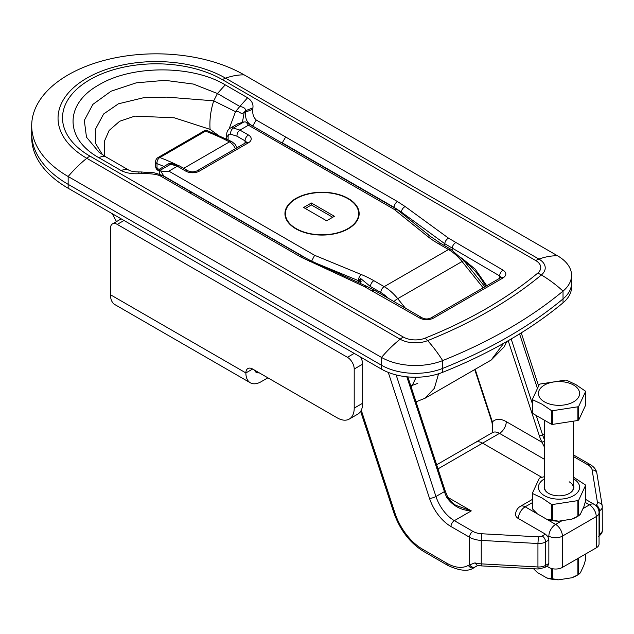 <?xml version="1.0" encoding="UTF-8"?>
<svg xmlns="http://www.w3.org/2000/svg" width="634" height="634" viewBox="0 0 634 634"><rect width="100%" height="100%" fill="white"/><g stroke="black" fill="none" stroke-linecap="round" stroke-linejoin="round"><path stroke-width="0.95" d="M503.039 277.946L433.418 318.141C428.917 320.289 424.4 320.289 419.882 318.141L364.55 286.695L301.095 257.182L159.879 175.658C155.298 174.033 149.093 173.391 141.263 173.716L138.894 173.716C132.141 174.065 126.285 173.05 121.34 170.665L98.967 157.747C64.391 138.719 64.446 103.873 98.967 84.853C131.912 64.922 192.268 64.89 225.228 84.853L247.601 97.771C251.73 100.624 253.489 104 252.887 107.907L252.887 109.27C252.292 113.692 253.41 117.274 256.247 120.024L397.455 201.549L405.174 206.557L448.571 238.186L503.039 270.132C506.748 272.731 506.748 275.338 503.039 277.946A4.787 2.766 -120 0 0 500.646 277.708L501.225 277.272L501.058 277.898M217.613 134.86L210.076 129.36L174.295 117.797L134.883 116.117L119.668 121.252L109.151 130.453L104.325 141.445L104.753 156.21M282.273 143.133L252.522 125.96M381.517 369.154L381.517 357.425A95.75 55.277 -60 0 1 400.141 339.206L86.787 158.286A95.75 55.277 -60 0 0 68.155 176.514A124.47 71.864 0 0 1 31.7 125.698A124.47 71.864 0 0 1 108.541 59.303A124.47 71.864 0 0 1 244.185 74.883L557.548 255.795A95.75 55.277 120 0 0 538.916 259.076A21.532 12.434 180 0 1 541.381 274.958A95.75 64.224 -129.8 0 1 563.024 291.101L563.024 298.915A47.875 27.642 0 0 0 571.567 283.16L571.567 287.067A47.875 27.642 0 0 1 563.024 302.83A478.741 276.4 0 0 1 442.659 372.317A47.875 27.642 0 0 1 381.517 369.154L68.155 188.243A124.47 71.864 0 0 1 31.7 137.427L31.7 133.512A124.47 71.864 0 0 0 68.155 184.328L381.517 365.247A47.875 27.642 0 0 0 442.659 368.409A478.741 276.4 0 0 0 563.024 298.915A47.875 27.642 0 0 0 571.567 283.16L571.567 275.338A47.875 27.642 180 0 1 563.024 291.101A478.741 276.4 180 0 1 442.659 360.587A47.875 27.642 180 0 1 381.517 357.425L68.155 176.514L68.155 184.328L381.517 365.247A47.875 27.642 0 0 0 442.659 368.409A478.741 276.4 0 0 0 563.024 298.915L563.024 302.83M557.548 255.795A47.875 27.642 180 0 1 571.567 275.338M461.512 257.951L475.128 269.078L486.746 285.736M438.577 373.783L434.338 388.349L424.994 398.263L491.144 360.072L503.721 343.256M485.644 286.378A47.875 27.642 -120 0 0 464.508 261.47M501.011 277.47L499.655 275.925L444.814 243.741L401.425 212.113L394.071 207.342L282.273 142.801L285.657 137.007M102.518 154.775L95.782 143.775L95.282 129.534L103.611 113.993L118.431 103.802L143.435 97.763L166.813 97.113L213.713 100.83L235.515 111.663C240.294 110.673 240.373 115.325 244.193 112.337L245.548 112.067L245.548 110.696C245.723 108.58 243.813 107.162 239.818 106.449L247.601 97.771M229.072 128.956L235.515 111.663L239.818 106.449L217.446 93.531L193.402 84.068L165.038 80.328L136.262 82.832L111.053 91.225L92.905 104.356L84.314 120.412L86.478 137.166L99.086 152.303M256.247 120.024L252.855 125.817C247.442 123.749 245.001 119.16 245.548 112.067L252.887 109.27M242.473 122.037L244.193 112.337L245.548 110.696L252.887 107.907M210.076 129.36C209.418 120.127 210.631 110.617 213.713 100.83L217.446 93.531L225.228 84.853M503.039 270.132A4.787 2.766 120 0 0 499.655 275.925L499.584 278.326M433.418 318.141A4.787 2.766 -120 0 0 431.025 317.903L500.646 277.708M419.882 318.141A4.787 2.766 -60 0 1 422.276 317.903L422.276 317.903C425.16 319.29 428.077 319.29 431.025 317.903M99.316 152.461L106.147 157.034L128.52 169.952C130.461 171.196 133.917 171.862 138.894 171.957L141.263 171.957C154.569 173.209 149.751 171.029 162.272 175.42L159.879 175.658M129.114 170.364C127.054 168.834 124.462 168.937 121.34 170.665M138.894 172.274L138.894 173.716M141.263 172.274L141.263 173.716M348.28 198.497A37.105 21.421 0 0 0 307.744 193.885A37.105 21.421 0 0 0 284.943 213.777A37.105 21.421 0 0 0 295.809 228.795A37.105 21.421 0 0 0 336.139 233.463A37.105 21.421 0 0 0 359.153 213.777A37.105 21.421 0 0 0 348.28 198.497M430.446 236.427L440.551 243.313L450.901 249.289L464.088 260.939A4.787 1.014 141.2 0 0 462.051 261.533A38.302 22.111 -120 0 0 448.507 249.527L438.157 243.543A100.537 58.043 180 0 1 427.435 236.244A4.787 3.178 128.9 0 1 430.446 236.427L396.781 209.244L394.189 209.371L248.417 125.207L239.953 130.097L248.417 134.979A9.573 5.532 0 0 1 248.417 142.801L199.338 171.14A9.573 5.532 0 0 1 185.794 171.14A4.787 2.766 120 0 1 188.187 170.903L179.438 165.91L177.33 166.251L168.866 171.14L314.63 255.296L311.532 261.319M309.313 260.043L163.786 176.022L159.586 169.135L167.463 164.388C168.287 163.572 170.11 163.398 172.931 163.865A4.787 3.313 107.4 0 0 170.744 164.19L160.156 170.3M160.711 170.934C164.975 171.655 167.693 171.719 168.866 171.14M388.388 298.345A33.515 19.345 -120 0 0 380.804 292.52L370.446 286.544L360.342 278.255L361.134 281.726L360.421 283.358A2.393 1.751 -147.1 0 1 360.199 283.35M226.703 139.068L226.703 134.567C226.718 131.793 227.852 129.677 230.094 128.234L237.813 123.773L243.963 121.918L245.532 121.958L396.781 209.244M361.134 281.726A2.393 1.712 -154.9 0 1 359.216 280.989A95.75 55.277 0 0 0 358.4 280.648L358.4 282.526L360.342 278.255M248.417 125.207L246.475 122.465M243.963 121.918L233.367 128.028L239.953 130.097C237.94 131.539 236.942 133.568 236.95 136.183L230.736 134.234A4.787 2.766 -120 0 0 228.105 136.524L228.105 139.757M163.929 166.433A282.455 163.081 -120 0 0 157.018 163.659A4.787 3.194 -69.2 0 1 159.831 157.525A287.242 165.839 60 0 1 178.36 165.569M207.801 130.85A4.787 4.787 0 0 0 203.712 131.175A4.787 2.766 -120 0 1 205.535 131.143A4.787 3.194 -69.2 0 1 207.801 130.85L231.838 141.651A4.787 2.901 117.4 0 0 229.46 141.897A287.242 165.839 -120 0 0 205.535 131.143L159.831 157.525A4.787 2.766 60 0 0 158.009 157.565A4.787 4.787 0 0 0 155.615 161.71L155.615 166.251A4.787 4.787 0 0 0 158.009 170.395L159.586 171.346M31.7 125.698L31.7 133.512A124.47 71.864 0 0 0 68.155 184.328L68.155 188.243M548.854 563.491L548.854 540.041L545.612 541.911L545.612 565.37L548.854 563.491L547.934 565.647L544.622 567.557A4.787 2.766 60 0 0 545.612 565.37A9.573 5.532 0 0 1 537.941 566.962L537.941 543.512L481.246 540.414L481.246 563.872L537.941 566.962L538.131 568.991L481.436 565.9L477.212 565.354L474.953 562.881A19.147 11.055 0 0 0 481.246 563.872L481.436 565.9M596.253 547.855L596.253 516.583A9.573 5.532 0 0 0 599.051 512.676L599.051 543.948A9.573 5.532 180 0 1 596.253 547.855L562.398 567.406A9.573 5.532 180 0 1 548.854 567.406A9.573 5.532 180 0 1 547.174 566.083M582.955 508.626L589.477 504.862A9.573 5.532 60 0 1 596.253 516.583L562.398 536.134A9.573 5.532 0 0 1 548.854 536.134L547.934 536.665L548.854 540.041M477.751 565.457L474.145 567.541A4.787 3.907 60 0 1 468.36 565.354L474.953 562.881M447.881 497.373L471.292 510.893C460.87 510.235 452.716 505.781 446.819 497.516L447.636 496.905C447.604 498.95 456.115 506.043 456.361 505.512L471.292 510.893L454.364 520.665L472.893 531.363A14.36 8.29 0 0 0 481.697 533.757L538.393 536.847A4.787 2.766 0 0 0 542.229 536.047L545.47 534.177L518.39 518.541A9.573 5.532 180 0 1 515.585 514.634A9.573 9.573 0 0 1 520.371 506.344A9.573 5.532 60 0 1 525.158 506.812L555.63 524.405L562.152 520.633M544.654 459.436L499.513 433.371L482.585 443.142L541.824 477.347L482.585 443.142A14.36 8.29 -120 0 0 475.405 442.437A14.36 8.29 60 0 1 482.585 443.142L437.983 468.891M545.47 534.177L547.934 536.665M481.697 533.757L481.246 540.414A19.147 11.055 180 0 1 469.509 537.228L469.509 564.688A4.787 3.907 60 0 0 475.286 566.883L478.21 565.187M544.654 447.533L541.959 442.247L544.654 441.026M475.167 369.297L492.412 421.975L492.459 432.578L492.753 427.062L491.833 421.745L474.739 369.543M436.644 464.809L492.333 432.665A14.36 8.29 -120 0 1 499.513 433.371A9.573 5.532 120 0 0 506.281 421.65A23.933 13.821 60 0 0 492.412 421.975A2.393 0.666 161.9 0 1 491.833 421.745M252.649 369.028L245.881 372.935A21.54 12.434 120 0 0 250.343 382.801L114.936 304.621A21.54 12.434 -60 0 1 110.475 294.755L245.881 372.935A9.573 5.532 60 0 1 247.862 368.552A9.573 5.532 60 0 1 252.649 369.028L337.28 417.885A23.933 13.821 -120 0 0 349.247 419.074A23.933 13.821 -120 0 0 354.208 408.114L362.672 403.232L362.672 364.138L354.208 369.028A9.573 5.532 -120 0 0 347.44 357.299L354.208 353.392M354.208 408.114L354.208 369.028M124.01 220.489L117.242 224.396L347.44 357.299M250.343 382.801A21.54 12.434 120 0 0 261.113 381.731L267.881 377.824M117.242 224.396A9.573 5.532 -120 0 0 112.456 223.921A9.573 5.532 -120 0 0 110.475 228.303L110.475 294.755M112.456 223.921L120.92 219.039A9.573 5.532 60 0 1 121.229 218.881M360.381 356.95A9.573 5.532 60 0 1 362.672 364.138M362.672 403.232A23.933 13.821 60 0 1 357.711 414.184L349.247 419.074M254.646 370.177A9.573 5.532 120 0 0 256.326 372.435A9.573 5.532 120 0 0 259.124 372.76M544.455 401.861A20.589 11.887 0 0 0 573.572 401.861A20.589 11.887 0 0 0 573.572 385.052A20.589 11.887 0 0 0 544.455 385.052A20.589 11.887 0 0 0 544.455 401.861M551.35 424.209L551.35 410.531L542.086 404.207L532.822 399.832L532.822 413.519L551.35 424.209A27.286 15.755 0 0 0 552.555 424.4L577.867 420.485A27.286 15.755 0 0 0 578.739 419.977L585.523 405.364L585.523 391.677L578.739 406.291L578.739 419.977M551.35 410.531A27.286 15.755 0 0 0 552.555 410.721L552.555 424.4M577.867 420.485L577.867 406.798L552.555 410.721M577.867 406.798A27.286 15.755 0 0 0 578.739 406.291M585.523 391.677A27.286 15.755 0 0 0 585.206 390.988L575.941 384.664L566.677 380.289A27.286 15.755 0 0 0 565.473 380.107L540.16 384.022A27.286 15.755 0 0 0 539.28 384.529L532.497 399.143A27.286 15.755 0 0 0 532.822 399.832M532.497 399.143L532.497 412.821A27.286 15.755 0 0 0 532.822 413.519M533.559 568.746L537.252 572.431L546.92 578.01A24.892 14.376 0 0 0 558.602 579.817L571.813 577.772L577.867 574.887L577.867 559.251A27.286 15.755 0 0 0 578.739 558.744L578.739 574.38L580.364 572.835L583.906 565.211L585.523 559.767L585.523 554.053M571.813 577.772A24.892 14.376 0 0 0 576.615 575.609L578.311 574.634A27.286 15.755 0 0 0 578.739 574.38M546.92 578.01L551.35 578.612A27.286 15.755 0 0 0 552.555 578.802L558.602 579.817M577.867 574.887A27.286 15.755 0 0 0 578.311 574.634M552.555 568.73L552.555 578.802M551.35 578.612L551.35 568.436M544.654 485.113A14.844 8.567 0 0 0 548.521 493.331L548.521 493.331A14.844 8.567 0 0 0 569.506 493.331A14.844 8.567 0 0 0 573.374 485.113M544.654 420.342L544.654 487.665A14.36 8.29 0 0 0 548.687 493.426M544.654 478.757A20.589 11.887 0 0 0 544.455 495.677A20.589 11.887 0 0 0 573.572 495.677A20.589 11.887 0 0 0 573.572 478.868A20.589 11.887 0 0 0 573.374 478.757M546.92 519.381L551.35 519.983L551.35 504.347L542.086 498.023L532.822 493.648L532.822 509.284L537.252 513.794L546.92 519.381A24.892 14.376 0 0 0 558.602 521.188L571.813 519.143A24.892 14.376 0 0 0 576.615 516.979L578.311 515.997A27.286 15.755 0 0 0 578.739 515.743L580.364 514.206L583.906 506.582L585.523 501.129L585.523 485.493L578.739 500.107L578.739 515.743M551.35 504.347A27.286 15.755 0 0 0 552.555 504.529L552.555 520.165L558.602 521.188M571.813 519.143L577.867 516.25L577.867 500.614L552.555 504.529M577.867 500.614A27.286 15.755 0 0 0 578.739 500.107M585.523 485.493A27.286 15.755 0 0 0 585.206 484.804L573.374 477.077M551.35 519.983A27.286 15.755 0 0 0 552.555 520.165M577.867 516.25A27.286 15.755 0 0 0 578.311 515.997M532.822 493.648A27.286 15.755 0 0 1 532.497 492.951L532.497 508.587A27.286 15.755 0 0 0 532.822 509.284M544.654 476.586L540.16 477.83A27.286 15.755 0 0 0 539.28 478.337L532.497 492.951M569.332 493.426A14.36 8.29 0 0 0 573.374 487.665A14.36 8.29 0 0 0 569.166 481.8M296.149 228.597A36.621 21.144 0 0 0 336.06 233.185A36.621 21.144 0 0 0 358.67 213.65A36.621 21.144 0 0 0 347.947 198.696A36.621 21.144 0 0 0 308.029 194.115A36.621 21.144 0 0 0 285.427 213.65A36.621 21.144 0 0 0 296.149 228.597M334.403 216.289L311.381 202.999L303.599 207.492L326.621 220.783L334.403 216.289M332.707 217.264L311.381 204.948L311.381 202.999M311.381 204.948L305.295 208.467M535.754 260.566L222.391 79.646A93.65 54.072 0 0 0 89.949 79.646A93.65 54.072 0 0 0 89.949 156.115L403.303 337.026A17.055 9.843 0 0 0 425.089 338.152A447.921 258.601 0 0 0 537.703 273.135A17.055 9.843 0 0 0 535.754 260.566A23.933 13.821 -60 0 1 538.916 259.076L225.561 78.164A95.75 55.277 120 0 1 244.185 74.883M537.703 273.135A23.933 16.056 50.2 0 1 541.381 274.958A452.399 261.192 180 0 1 427.641 340.624A95.75 44.57 -111.8 0 1 442.659 360.587L442.659 372.317M425.089 338.152A23.933 11.143 -111.8 0 1 427.641 340.624A21.532 12.434 180 0 1 400.141 339.206A23.933 13.821 -60 0 1 403.303 337.026M89.949 156.115A23.933 13.821 -60 0 0 86.787 158.286A98.135 56.656 180 0 1 86.787 78.164A98.135 56.656 180 0 1 225.561 78.164A23.933 13.821 -60 0 0 222.391 79.646M411.3 387.406L416.181 377.246M444.783 245.754L444.814 243.741A4.787 3.067 126.1 0 1 448.571 238.186M405.174 206.557A4.787 3.067 -53.9 0 0 401.425 212.113L401.409 212.961M455.553 242.719A4.787 2.766 120 0 0 452.169 248.512L452.145 250.042M394.063 207.675L394.071 207.342A4.787 2.766 -60 0 1 397.455 201.549M372.396 290.729A4.787 2.766 -60 0 1 374.789 290.491L422.276 317.903M364.55 286.695A4.787 2.425 -65.4 0 1 366.539 286.251L374.789 290.491M309.764 261.644A4.787 2.425 -65.4 0 1 311.754 261.192L366.539 286.251M106.75 157.446C104.681 155.924 102.09 156.019 98.967 157.747M301.095 257.182A4.787 2.766 -60 0 1 303.488 256.944L311.754 261.192M189.297 192.641L191.69 192.403L303.488 256.944M483.163 287.804L462.051 261.533L397.732 298.662L405.332 308.124M185.794 171.14L177.33 166.251L170.744 164.19A9.573 5.532 -120 0 0 167.463 164.388M314.63 255.296L361.182 274.49A100.537 58.043 180 0 1 373.838 280.68L384.188 286.655A38.302 22.111 60 0 1 397.732 298.662A4.787 1.014 -38.8 0 0 393.96 301.554M450.901 249.289A4.787 2.766 120 0 0 448.507 249.527L384.188 286.655A4.787 2.766 -60 0 0 380.804 292.52M427.435 236.244L394.189 209.371M361.182 274.49A4.787 2.274 -67.6 0 0 358.4 280.648L316.612 263.419M230.094 128.234A9.573 5.532 60 0 1 233.367 128.028A4.787 3.313 107.4 0 0 230.736 134.234M370.446 286.544A4.787 2.766 -60 0 1 373.838 280.68M440.551 243.313A4.787 2.766 120 0 0 438.157 243.543M245.033 143.133L245.033 140.843L236.95 136.183M226.703 134.567A4.787 2.766 0 0 0 228.105 136.524M248.417 134.979A4.787 2.766 120 0 0 245.033 140.843A4.787 2.766 180 0 1 246.372 142.341M248.417 142.801A4.787 2.766 -120 0 0 246.024 142.563L196.944 170.903A4.787 2.766 60 0 1 199.338 171.14M182.766 167.772A287.242 165.839 60 0 1 183.757 168.287L229.46 141.897A9.573 5.532 -120 0 1 235.388 148.705M155.615 161.71A4.787 2.766 180 0 0 157.018 163.659L157.018 168.208A52.662 30.408 60 0 1 159.586 169.793M183.709 168.319A4.787 2.901 117.4 0 1 183.757 168.287A9.573 5.532 60 0 1 185.017 169.072M158.009 170.395A4.787 2.766 120 0 1 157.018 168.208A4.787 2.766 180 0 1 155.615 166.251M548.854 536.134A9.573 5.532 -60 0 1 555.63 524.405A9.573 5.532 60 0 1 562.398 536.134L562.398 567.406M396.147 374.924L435.954 496.493L444.418 491.612L406.822 376.81M361.269 410.206L394.911 512.938A43.088 24.877 -120 0 0 422.521 549.187L446.819 563.214A43.088 24.877 -120 0 0 468.36 565.354M472.893 531.363A4.787 2.766 -60 0 0 469.509 537.228L450.98 526.529A33.515 19.345 60 0 1 429.503 498.332L388.262 372.396M599.051 512.676A9.573 9.573 0 0 0 594.264 504.387A9.573 5.532 -60 0 0 589.477 504.862L585.182 502.374M532.497 502.58L525.158 506.812A9.573 5.532 -60 0 0 518.39 518.541M542.229 536.047A4.787 2.766 -120 0 1 545.612 541.911A9.573 5.532 180 0 1 537.941 543.512L538.393 536.847M429.503 498.332A4.787 1.339 -18.1 0 0 435.954 496.493A28.728 16.587 -120 0 0 454.364 520.665A4.787 2.766 -60 0 0 450.98 526.529M446.819 497.516A28.728 16.587 60 0 1 444.418 491.612A2.393 0.666 -18.1 0 0 445.163 490.803L447.636 496.905M394.911 512.938A4.787 1.339 161.9 0 1 393.746 512.47C399.872 529.842 409.794 542.807 423.512 551.382L447.81 565.409C459.975 571.076 468.748 571.781 474.145 567.541M422.521 549.187A4.787 2.766 120 0 0 423.512 551.382M446.819 563.214A4.787 2.766 120 0 0 447.81 565.409M506.281 421.65L541.959 442.247A31.121 17.966 60 0 1 539.368 435.851L508.206 340.704M599.051 534.51L599.495 534.256L599.495 510.806L598.932 511.131M595.54 505.266L596.111 504.941A4.787 2.766 0 0 0 597.49 502.722L592.132 469.992A14.36 8.29 0 0 0 587.987 464.912L573.374 456.472M511.17 338.976L532.497 404.12M536.221 415.476L542.593 434.932L544.654 433.743M537.291 388.016L519.571 333.912M539.368 435.851A2.393 0.666 -18.1 0 0 542.593 434.932A28.728 16.587 -120 0 0 544.654 440.123M599.051 535.936A4.787 2.766 -120 0 0 599.495 534.256A9.573 5.532 0 0 0 602.3 530.349C602.522 532.338 601.262 534.367 598.504 536.451M597.49 502.722A4.787 3.891 -9.3 0 1 602.213 505.861A4.787 3.891 -9.3 0 1 602.26 506.376A9.573 5.532 180 0 1 602.3 506.899A9.573 5.532 180 0 1 599.495 510.806A4.787 2.766 60 0 0 596.111 504.941M592.132 469.992A4.787 3.891 -9.3 0 1 596.856 473.13C596.317 469.778 594.153 466.965 590.381 464.674L573.374 454.855M587.987 464.912A4.787 2.766 -60 0 1 590.381 464.674M116.482 221.599L112.281 213.713M416.015 401.813L424.994 398.263M506.78 341.52L504.165 346.893L491.199 360.041M191.69 192.403L162.272 175.42M464.088 260.939L484.883 286.814M159.586 174.184L159.586 169.135M410.8 385.884L417.774 383.364M172.931 163.865L179.438 165.91M246.436 142.801L246.602 142.127L246.024 142.563M188.187 170.903C191.103 172.155 194.02 172.155 196.944 170.903M203.712 131.175L158.009 157.565M231.838 141.651L234.976 144.195L237.116 147.706M594.264 504.387L585.523 499.338M532.497 499.338L520.371 506.344M360.627 411.355L393.746 512.47M538.131 568.991L544.622 567.557M407.86 376.905L445.163 490.803M596.856 473.13L602.213 505.861L602.3 530.349M538.551 385.741L521.243 332.874M573.374 487.665L573.374 421.174M358.67 217.074L358.67 213.65M285.427 217.074L285.427 213.65"/></g></svg>
